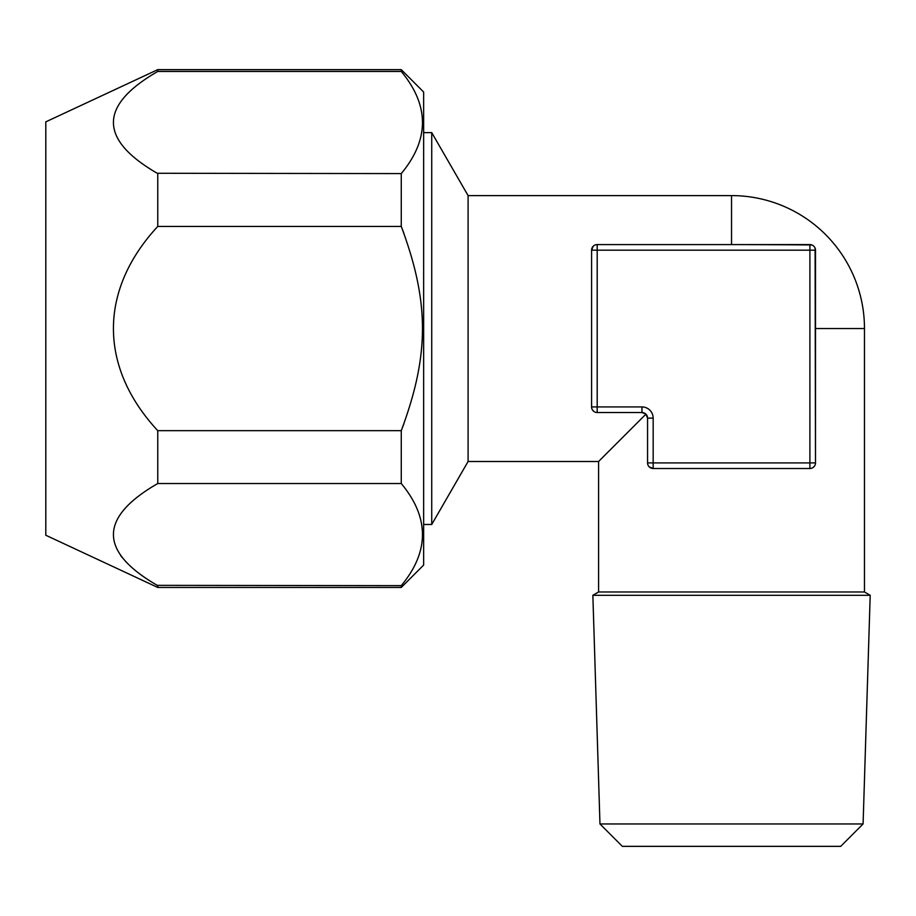 <?xml version="1.0" encoding="UTF-8"?>
<svg xmlns="http://www.w3.org/2000/svg" width="916" height="916" viewBox="0 0 916 916"><rect width="100%" height="100%" fill="white"/><g stroke="black" fill="none" stroke-linecap="round" stroke-linejoin="round"><path stroke-width="1.37" d="M815.103 248.121L815.492 462.901A5.599 5.599 0 0 1 809.904 468.5L809.904 462.901L653.165 462.901L653.165 418.12L647.566 418.12L647.566 462.901L647.566 423.719L647.566 462.901L653.165 462.901L653.165 468.5L649.215 466.862M811.645 244.858L738.262 244.583L810.763 244.652M653.165 468.5L809.904 468.5L653.165 468.5A5.599 5.599 0 0 1 647.566 462.901L647.566 418.12L645.929 414.158L598.583 461.504L468.087 461.504L468.087 195.6L731.529 195.6A132.946 132.946 0 0 1 864.475 328.546L864.475 591.988L598.583 591.988L592.858 595.297L870.2 595.297L864.475 591.988M608.281 451.794L598.583 461.504L598.583 591.988M762.902 244.583L811.897 244.95M814.484 466.118L812.95 467.595M645.929 414.158L641.967 412.521L597.186 412.521L641.967 412.521A5.599 5.599 0 0 1 647.566 418.12A5.599 5.599 0 0 0 641.967 412.521L641.967 406.922A11.198 11.198 0 0 1 653.165 418.12M594.003 411.524L592.423 409.864M815.492 250.183L815.492 462.901L809.904 462.901L809.904 244.583A5.599 5.599 0 0 1 815.492 250.183L591.587 250.183L591.587 406.922A5.599 5.599 0 0 0 597.186 412.521L597.186 406.922L591.587 406.922L591.587 250.183L593.179 246.278M809.904 244.583L597.186 244.583L731.529 244.583L731.529 195.6M468.087 195.6L431.734 132.625L423.65 132.625M468.087 461.504L431.734 524.479L431.734 132.625M863.09 823.953L840.705 846.35L622.353 846.35L599.969 823.953L863.09 823.953L870.2 595.297M599.969 823.953L592.858 595.297M591.587 250.183A5.599 5.599 0 0 1 597.186 244.583L597.186 406.922L641.967 406.922M431.734 524.479L423.65 524.479M157.758 71.459C98.665 105.5 98.665 139.541 157.758 173.582L157.758 226.435C98.688 290.177 98.63 366.938 157.758 430.669L157.758 483.522C98.665 517.563 98.665 551.604 157.758 585.645L157.758 587.454L45.8 535.242L45.8 121.862L157.758 69.65L157.758 71.459L401.265 71.459C429.524 105.5 429.524 139.541 401.265 173.582C429.524 139.541 429.524 105.5 401.265 71.459L401.265 69.65L423.65 92.047L423.65 565.058L401.265 587.454L401.265 585.645C429.524 551.604 429.524 517.563 401.265 483.522L401.265 430.669L403.922 423.719M403.922 233.385L401.265 226.435L401.265 173.582L157.243 173.273M157.758 483.522L401.265 483.522C429.524 517.563 429.524 551.604 401.265 585.645L157.243 585.347M157.758 226.435L401.265 226.435C429.524 302.143 429.524 354.95 401.265 430.669L157.758 430.669M126.351 94.863L129.832 91.474M157.758 69.65L401.265 69.65M157.758 587.454L401.265 587.454M126.316 562.195L120.775 555.783M815.492 328.546L864.475 328.546"/></g></svg>
